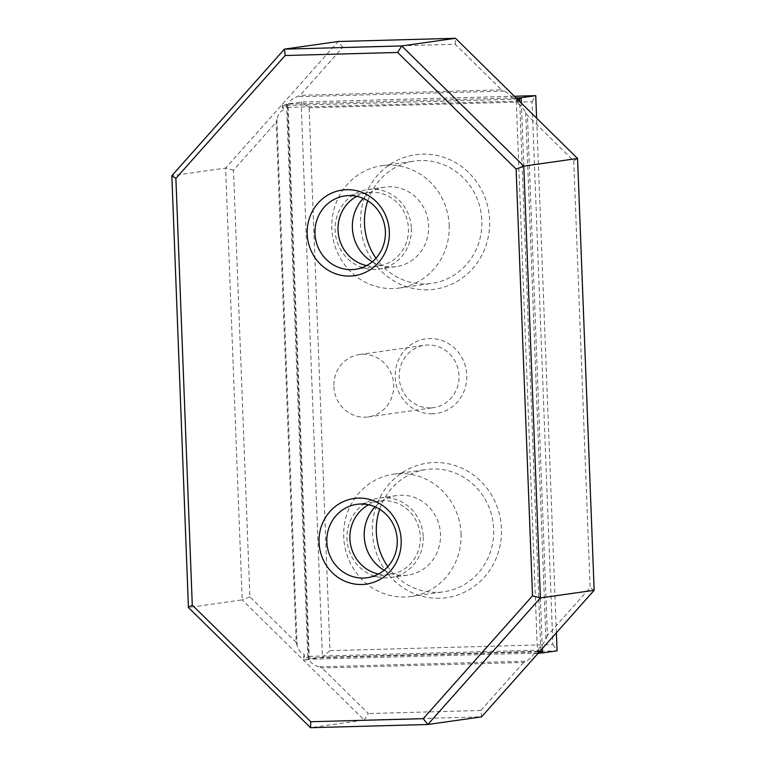 <?xml version="1.0" encoding="UTF-8"?>
<svg xmlns="http://www.w3.org/2000/svg" width="766" height="766" viewBox="0 0 766 766"><rect width="100%" height="100%" fill="white"/><g stroke="black" fill="none" stroke-linecap="round" stroke-linejoin="round"><path stroke-width="0.57" stroke-dasharray="3.83 2.87" d="M517.806 99.637L517.969 103.745L516.543 98.393L512.492 98.354L516.399 98.249M430.291 407.914A31.502 29.912 81.9 0 1 399.278 378.969A31.502 29.912 81.9 0 1 424.651 345.265A31.502 29.912 81.9 0 1 458.7 372.238A31.502 29.912 81.9 0 1 433.518 407.636A31.502 29.912 81.9 0 1 430.291 407.914M432.455 413.803A37.678 35.772 81.9 0 1 399.297 358.21A37.678 35.772 81.9 0 1 461.266 356.516A37.678 35.772 81.9 0 1 432.455 413.803M333.88 386.543A31.502 29.912 -98.1 0 0 365.009 417.192A31.502 29.912 -98.1 0 0 368.235 416.915A31.502 29.912 -98.1 0 0 393.408 381.516A31.502 29.912 -98.1 0 0 359.369 354.543A31.502 29.912 -98.1 0 0 333.88 386.543M539.044 652.259L538.871 647.873L537.866 653.58L533.825 653.542C532.743 656.328 530.149 658.875 526.012 661.173L318.694 666.832L322.074 667.971L523.532 662.475L526.012 661.173M556.375 632.764L536.602 118.146M542.338 648.553L521.387 103.161M514.359 96.238L301.095 102.05L286.532 104.128L307.865 659.315L308.631 658.061L287.403 105.43L288.121 106.991L287.757 107.384L283.114 104.607L281.898 104.779L283.324 110.141L283.114 104.607L288.37 104.463C288.619 101.801 291.425 99.235 296.796 96.746L300.071 95.338L342.775 47.329L455.234 44.265L501.529 89.842L300.071 95.338M309.119 107.795L532.035 101.715L552.889 644.56L329.974 650.64L309.119 107.795L301.095 102.05L322.429 657.238L307.865 659.315L539.072 653.005M304.236 654.269L303.231 659.966L309.703 659.65L304.447 659.794L304.236 654.269C301.21 653.59 298.845 650.698 297.112 645.585L296.183 642.473L276.191 122.187L276.89 119.123C278.23 114.067 280.375 111.07 283.324 110.141M288.121 106.991L309.244 656.625L303.231 659.966L364.252 720.059L310.489 727.7M552.889 644.56L557.073 650.841L322.429 657.238L329.974 650.64M532.035 101.715L535.74 95.664M427.687 289.816A67.944 64.507 81.9 0 1 367.9 189.556A67.944 64.507 81.9 0 1 479.66 186.511A67.944 64.507 81.9 0 1 427.687 289.816M439.54 598.256A67.944 64.507 81.9 0 1 379.745 497.996A67.944 64.507 81.9 0 1 491.504 494.941A67.944 64.507 81.9 0 1 439.54 598.256M517.969 103.745C520.152 104.54 522.728 107.403 525.696 112.343L527.429 115.34L573.724 160.917L577.564 158.476M594.157 590.289L590.117 587.618L547.412 635.627L527.429 115.34M573.724 160.917L590.117 587.618M378.481 574.031A37.065 35.188 -98.1 0 0 390.296 574.452A37.065 35.188 -98.1 0 0 419.921 532.81A37.065 35.188 -98.1 0 0 379.869 501.069A37.065 35.188 -98.1 0 0 368.637 504.775M423.215 536.727A40.148 38.118 81.9 0 1 390.737 577.516A40.148 38.118 81.9 0 1 347.343 543.132A40.148 38.118 81.9 0 1 379.438 498.015A40.148 38.118 81.9 0 1 423.215 536.727M367.814 200.816A61.768 58.647 81.9 0 1 414.473 161.08A61.768 58.647 81.9 0 1 481.824 220.637A61.768 58.647 81.9 0 1 431.852 283.382A61.768 58.647 81.9 0 1 425.532 283.918A61.768 58.647 81.9 0 1 375.972 258.219M366.636 265.591A37.065 35.188 -98.1 0 0 378.452 266.022A37.065 35.188 -98.1 0 0 408.067 224.381A37.065 35.188 -98.1 0 0 368.025 192.639A37.065 35.188 -98.1 0 0 356.793 196.335M379.658 509.246A61.768 58.647 81.9 0 1 426.317 469.52A61.768 58.647 81.9 0 1 493.668 529.067A61.768 58.647 81.9 0 1 443.696 591.821A61.768 58.647 81.9 0 1 437.376 592.357A61.768 58.647 81.9 0 1 387.816 566.658M411.361 228.287A40.148 38.118 81.9 0 1 378.883 269.077A40.148 38.118 81.9 0 1 335.498 234.693A40.148 38.118 81.9 0 1 367.584 189.575A40.148 38.118 81.9 0 1 411.361 228.287M372.247 261.8A40.148 38.118 -98.1 0 0 396.166 266.625A40.148 38.118 -98.1 0 0 428.644 225.836A40.148 38.118 -98.1 0 0 388.975 186.77A40.148 38.118 -98.1 0 0 384.867 187.124A40.148 38.118 -98.1 0 0 363.237 198.413M449.173 225.271A61.768 58.647 81.9 0 1 399.21 288.026A61.768 58.647 81.9 0 1 332.454 235.124A61.768 58.647 81.9 0 1 381.822 165.715A61.768 58.647 81.9 0 1 449.173 225.271M384.092 570.239A40.148 38.118 -98.1 0 0 408.019 575.055A40.148 38.118 -98.1 0 0 440.498 534.266A40.148 38.118 -98.1 0 0 400.829 495.209A40.148 38.118 -98.1 0 0 396.721 495.554A40.148 38.118 -98.1 0 0 375.091 506.853M461.027 533.711A61.768 58.647 81.9 0 1 411.055 596.465A61.768 58.647 81.9 0 1 344.307 543.563A61.768 58.647 81.9 0 1 393.676 474.154A61.768 58.647 81.9 0 1 461.027 533.711M547.412 635.627L545.919 638.806C543.343 644.034 540.997 647.059 538.871 647.873M518.333 100.154L516.284 100.911L517.759 98.22M533.825 653.542L539.082 653.398L537.397 650.545L537.77 650.152L540.011 651.167M309.244 656.625L308.631 658.061L539.475 651.77M517.787 99.149L287.403 105.43L286.532 104.128L516.016 97.866M512.492 98.354C511.209 95.74 508.413 93.318 504.114 91.097L501.529 89.842M318.694 666.832C313.15 664.783 310.153 662.399 309.703 659.65M523.532 662.475L480.828 710.484L481.575 716.861L364.252 720.059L368.369 713.548L322.074 667.971M296.183 642.473L249.888 596.896L233.496 170.196L276.191 122.187M480.828 710.484L368.369 713.548M342.775 47.329L338.189 41.498L225.606 168.07L242.2 599.883L188.436 607.524M249.888 596.896L242.2 599.883L303.231 659.966M233.496 170.196L225.606 168.07L171.843 175.711M455.234 44.265L455.511 38.3M288.37 104.463L281.898 104.779M545.919 638.806L525.696 112.343M540.786 650.296L519.702 101.505M297.112 645.585L276.89 119.123M504.114 91.097L296.796 96.746M368.235 416.915L433.518 407.636M359.369 354.543L424.651 345.265M379.869 501.069L356.832 504.344M390.296 574.452L367.259 577.727M368.025 192.639L344.978 195.914M378.452 266.022L355.405 269.297M378.883 269.077L396.166 266.625M367.584 189.575L384.867 187.124M399.21 288.026L431.852 283.382M381.822 165.715L414.473 161.08M390.737 577.516L408.019 575.055M379.438 498.015L396.721 495.554M411.055 596.465L443.696 591.821M393.676 474.154L426.317 469.52M516.284 100.911L537.397 650.545M287.757 107.384L516.543 101.15M308.985 656.395L537.77 650.152"/><path stroke-width="1.15" d="M517.806 99.637L517.759 98.22L516.543 98.393L455.511 38.3L401.748 45.941L397.631 52.452L285.172 55.516L175.883 178.382L171.843 175.711L284.425 49.139L285.172 55.516M348.769 195.589A37.065 35.188 -98.1 0 0 344.978 195.914A37.065 35.188 -98.1 0 0 314.998 233.563A37.065 35.188 -98.1 0 0 355.405 269.297A37.065 35.188 -98.1 0 0 385.26 229.647A37.065 35.188 -98.1 0 0 348.769 195.589M346.615 189.69A43.241 41.048 -98.1 0 0 313.543 255.432A43.241 41.048 -98.1 0 0 384.666 253.498A43.241 41.048 -98.1 0 0 346.615 189.69M539.044 652.259L539.082 653.398L537.866 653.58L594.157 590.289L577.564 158.476L516.543 98.393M556.375 632.764L557.073 650.841L542.5 652.919L542.338 648.553M536.602 118.146L535.74 95.664L521.177 97.732L518.333 100.154M521.387 103.161L521.177 97.732L516.016 97.866M540.011 651.167L542.5 652.919L539.072 653.005M535.74 95.664L514.359 96.238M368.637 504.775A37.065 35.188 -98.1 0 0 349.89 538.728A37.065 35.188 -98.1 0 0 378.481 574.031M326.843 542.002A37.065 35.188 -98.1 0 0 367.259 577.727A37.065 35.188 -98.1 0 0 397.114 538.077A37.065 35.188 -98.1 0 0 360.623 504.028A37.065 35.188 -98.1 0 0 356.832 504.344A37.065 35.188 -98.1 0 0 326.843 542.002M375.972 258.219A61.768 58.647 81.9 0 1 367.814 200.816M356.793 196.335A37.065 35.188 -98.1 0 0 338.036 230.288A37.065 35.188 -98.1 0 0 366.636 265.591M387.816 566.658A61.768 58.647 81.9 0 1 379.658 509.246M363.237 198.413A40.148 38.118 -98.1 0 0 372.247 261.8M375.091 506.853A40.148 38.118 -98.1 0 0 384.092 570.239M517.759 98.22L516.399 98.249M577.564 158.476L523.8 166.117L540.394 597.93L427.811 724.502L481.575 716.861L537.866 653.58M175.883 178.382L192.276 605.083L310.766 721.735L423.225 718.671L427.811 724.502L310.489 727.7L188.436 607.524L171.843 175.711M594.157 590.289L540.394 597.93L532.504 595.804L516.112 169.104L397.631 52.452M423.225 718.671L532.504 595.804M455.511 38.3L338.189 41.498L284.425 49.139L401.748 45.941L523.8 166.117L516.112 169.104M358.459 498.13A43.241 41.048 -98.1 0 0 325.387 563.872A43.241 41.048 -98.1 0 0 396.51 561.938A43.241 41.048 -98.1 0 0 358.459 498.13M310.489 727.7L310.766 721.735M192.276 605.083L188.436 607.524M540.786 650.296L540.844 651.732L539.475 651.77M519.702 101.505L519.607 99.101L517.787 99.149"/></g></svg>
